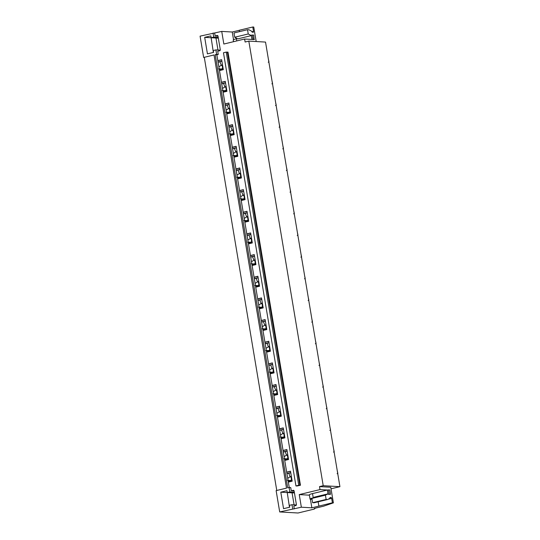 <?xml version="1.0" encoding="UTF-8"?>
<svg xmlns="http://www.w3.org/2000/svg" width="540" height="540" viewBox="0 0 540 540"><rect width="100%" height="100%" fill="white"/><g stroke="black" fill="none" stroke-linecap="round" stroke-linejoin="round"><path stroke-width="0.81" d="M233.53 39.71L232.241 32.015L221.731 31.415L200.077 36.146L203.648 57.463L214.029 54.959L286.51 488.12L276.129 490.624L279.7 511.94L298.04 513L314.179 509.105L314.948 508.599L314.179 508.525L314.604 508.356L323.541 506.203L333.389 502.855L330.777 487.249L319.511 486.601L320.011 489.584L299.241 494.593L301.354 507.209L279.7 511.94M204.316 57.503L276.77 490.469M296.372 504.974L291.992 504.725L292.68 508.815M291.992 504.725L289.4 505.346L289.703 507.202L283.554 508.687L280.793 492.183L286.943 490.705L287.253 492.554L289.852 491.933L289.109 487.499L287.699 487.836L215.217 54.675L216.844 54.77L289.258 487.505M213.057 33.014L213.739 37.111L211.147 37.733L210.836 35.883L204.68 37.361L207.441 53.865L213.597 52.38L213.287 50.524L215.879 49.903L216.621 54.331L215.217 54.675M214.029 54.959L203.648 57.463M297.088 485.993L300.456 485.251L298.735 485.257L295.954 485.933L297.088 485.993M298.735 485.257L226.253 52.097L223.472 52.765L295.954 485.933M226.253 52.097L227.381 52.164L299.869 485.325M300.456 485.251L227.968 52.083L227.381 52.164M286.686 472.115L290.507 471.19L292.174 481.167L288.353 482.092M289.109 487.499L290.743 487.593L291.276 490.786L293.24 490.313A0.871 0.756 93.3 0 1 294.125 490.988L296.393 504.549A0.871 0.756 93.3 0 1 295.799 505.575L293.828 506.054L294.307 508.91M331.04 488.808L339.923 486.668L265.525 42.08L248.819 41.114L323.217 485.703L319.511 486.601M248.819 41.114L245.113 42.012L244.613 39.029L223.844 44.03L221.731 31.415M214.684 33.109L215.163 35.964L217.127 35.492A0.871 0.756 93.3 0 1 218.012 36.166L220.286 49.727A0.871 0.756 93.3 0 1 219.685 50.753L217.721 51.233L218.255 54.425L216.621 54.331M216.844 54.77L218.255 54.425M217.823 60.608L221.643 59.69L223.31 69.667L219.49 70.585M221.447 82.269L225.268 81.344L226.935 91.321L223.115 92.246M225.072 103.923L228.893 103.005L230.56 112.982L226.739 113.9M228.697 125.584L232.517 124.659L234.185 134.636L230.364 135.56M232.322 147.238L236.142 146.32L237.809 156.296L233.989 157.214M235.946 168.899L239.767 167.981L241.434 177.957L237.614 178.875M239.571 190.559L243.385 189.635L245.059 199.611L241.238 200.536M243.196 212.213L247.01 211.295L248.684 221.272L244.863 222.19M246.821 233.874L250.634 232.956L252.308 242.933L248.488 243.851M250.439 255.535L254.259 254.61L255.933 264.587L252.113 265.511M254.063 277.189L257.884 276.271L259.558 286.247L255.737 287.165M257.688 298.85L261.509 297.925L263.183 307.901L259.362 308.826M261.313 320.504L265.133 319.586L266.8 329.562L262.987 330.48M264.938 342.164L268.758 341.246L270.425 351.223L266.612 352.141M268.562 363.825L272.383 362.9L274.05 372.877L270.229 373.802M272.187 385.479L276.007 384.561L277.675 394.538L273.854 395.456M275.812 407.14L279.632 406.215L281.3 416.192L277.479 417.116M279.437 428.794L283.257 427.876L284.924 437.852L281.104 438.77M283.061 450.455L286.882 449.537L288.549 459.513L284.728 460.431M339.923 486.668L323.217 485.703M219.375 69.869L223.189 68.945M217.843 60.737L221.663 59.812M218.059 62.019L221.879 61.101M218.086 62.188L221.906 61.263M219.854 61.763A14.384 6.953 -103.6 0 1 221.238 65.306M222.993 91.523L226.814 90.605M221.468 82.391L225.288 81.473M221.684 83.68L225.504 82.762M221.71 83.842L225.531 82.924M223.479 83.416A14.384 6.953 -103.6 0 1 224.863 86.967M226.618 113.184L230.438 112.259M225.092 104.051L228.913 103.127M225.308 105.341L229.129 104.416M225.335 105.503L229.156 104.585M227.104 105.077A14.384 6.953 -103.6 0 1 228.488 108.621M230.243 134.838L234.063 133.92M228.717 125.705L232.538 124.787M228.933 126.995L232.754 126.077M228.96 127.163L232.781 126.239M230.728 126.731A14.384 6.953 -103.6 0 1 232.112 130.282M233.867 156.499L237.688 155.581M232.342 147.366L236.162 146.448M232.558 148.655L236.378 147.737M232.585 148.817L236.405 147.899M234.353 148.392A14.384 6.953 -103.6 0 1 235.737 151.942M237.492 178.16L241.313 177.235M235.966 169.027L239.787 168.102M236.183 170.316L240.003 169.391M236.21 170.478L240.03 169.553M237.978 170.053A14.384 6.953 -103.6 0 1 239.362 173.597M241.117 199.814L244.937 198.896M239.591 190.681L243.412 189.763M239.807 191.97L243.628 191.052M239.834 192.132L243.655 191.214M241.603 191.707A14.384 6.953 -103.6 0 1 242.987 195.257M244.742 221.474L248.562 220.556M243.216 212.341L247.037 211.417M243.432 213.631L247.246 212.706M243.459 213.793L247.28 212.875M245.228 213.368A14.384 6.953 -103.6 0 1 246.611 216.911M248.366 243.135L252.187 242.21M246.841 233.996L250.655 233.078M247.057 235.285L250.871 234.367M247.084 235.454L250.898 234.529M248.852 235.028A14.384 6.953 -103.6 0 1 250.236 238.572M251.991 264.789L255.812 263.871M250.466 255.656L254.279 254.738M250.681 256.946L254.495 256.028M250.709 257.108L254.522 256.19M252.477 256.682A14.384 6.953 -103.6 0 1 253.861 260.233M255.616 286.45L259.436 285.525M254.09 277.317L257.904 276.392M254.3 278.606L258.12 277.682M254.333 278.768L258.147 277.85M256.102 278.343A14.384 6.953 -103.6 0 1 257.486 281.887M259.24 308.104L263.061 307.186M257.708 298.971L261.529 298.053M257.924 300.26L261.745 299.342M257.951 300.429L261.772 299.504M259.726 299.997A14.384 6.953 -103.6 0 1 261.11 303.548M262.865 329.765L266.686 328.847M261.333 320.632L265.154 319.714M261.549 321.921L265.37 320.996M261.576 322.083L265.397 321.165M263.351 321.658A14.384 6.953 -103.6 0 1 264.735 325.208M266.49 351.425L270.31 350.501M264.958 342.293L268.778 341.368M265.174 343.575L268.994 342.657M265.201 343.744L269.021 342.819M266.976 343.319A14.384 6.953 -103.6 0 1 268.36 346.862M270.115 373.079L273.935 372.161M268.582 363.947L272.403 363.029M268.799 365.236L272.619 364.318M268.826 365.398L272.646 364.48M270.601 364.973A14.384 6.953 -103.6 0 1 271.985 368.523M273.74 394.74L277.553 393.815M272.207 385.607L276.028 384.683M272.423 386.897L276.244 385.972M272.45 387.058L276.271 386.14M274.219 386.633A14.384 6.953 -103.6 0 1 275.603 390.177M277.364 416.401L281.178 415.476M275.832 407.261L279.653 406.343M276.048 408.55L279.869 407.632M276.075 408.719L279.896 407.795M277.844 408.287A14.384 6.953 -103.6 0 1 279.227 411.838M280.989 438.055L284.803 437.137M279.457 428.922L283.277 428.004M279.673 430.211L283.493 429.293M279.7 430.373L283.52 429.455M281.468 429.948A14.384 6.953 -103.6 0 1 282.852 433.499M284.607 459.716L288.428 458.791M283.082 450.583L286.902 449.658M283.298 451.872L287.118 450.947M283.325 452.034L287.145 451.109M285.093 451.609A14.384 6.953 -103.6 0 1 286.477 455.152M286.949 473.695L290.77 472.77M290.101 476.813A14.384 6.953 76.4 0 0 288.718 473.263M288.232 481.37L292.052 480.452M286.706 472.237L290.527 471.319M286.922 473.526L290.743 472.608M239.483 31.637L239.254 30.26L252.788 27L253.523 31.415A0.871 0.419 76.4 0 1 253.294 32.238A0.871 0.419 76.4 0 1 253.233 32.238L252.362 32.191A0.871 0.419 76.4 0 1 251.788 31.313L249.007 29.781L247.529 29.693L233.996 32.96L234.711 37.226L237.789 38.873L251.323 35.613L251.249 35.188L251.964 39.454L253.138 39.299L252.423 35.032L251.249 35.188M234.711 37.226L248.245 33.966L251.323 35.613M247.529 29.693L248.245 33.966M252.788 27L253.766 27.054L256.19 41.54M232.241 32.015L239.261 30.328M252.423 35.032L253.732 35.107L254.138 39.575L244.613 39.029M218.349 38.151L211.147 37.733M218.214 37.368L213.739 37.111M218.005 36.133L215.163 35.964M210.897 37.726L204.68 37.361M220.259 50.153L215.879 49.903M330.554 494.195L329.846 489.929L327.362 490.01L328.07 494.269L330.25 494.397L328.077 494.269L328.003 493.844L314.469 497.111L311.891 498.427L312.606 502.7L326.14 499.439L327.618 499.52L329.926 498.285A0.871 0.419 -103.6 0 1 330.163 497.462A0.871 0.419 -103.6 0 1 330.224 497.455L331.094 497.509A0.871 0.419 -103.6 0 1 331.668 498.386L332.411 502.794L333.389 502.855M310.439 499.318L311.863 507.816L332.411 502.794M318.161 501.802L318.877 506.061M327.618 499.52L314.084 502.787L312.606 502.7M311.891 498.427L325.424 495.167L328.003 493.844M325.424 495.167L326.14 499.439M309.4 495.173L299.241 494.593M311.863 507.816L301.354 507.209M312.822 497.948A6.534 0.83 -9.5 0 0 310.055 499.115A6.534 0.83 -9.5 0 0 310.838 499.372L311.999 499.088M310.055 499.115L309.346 494.849A6.534 0.83 -9.5 0 1 312.525 493.587L327.362 490.01L320.011 489.584M287.01 492.548L280.793 492.183M294.455 492.973L287.253 492.554M294.327 492.19L289.852 491.933M294.118 490.955L291.276 490.786M233.51 41.702L233.233 40.028A6.534 0.83 -9.5 0 1 236.419 38.765L237.215 38.57M254.448 39.373L253.138 39.299M328.536 489.854L329.252 494.12M215.966 38.016L217.971 50.017M213.361 52.434L211.066 37.267M289.474 507.256L287.179 492.089M292.072 492.838L294.084 504.839M222.595 65.374L222.176 65.475L222.649 68.303L223.067 68.202M222.649 68.303L221.71 68.985L223.135 69.039M221.71 68.985L218.572 68.897M222.703 69.066L219.213 68.931M222.176 65.475L221.103 65.374L222.494 64.76M221.103 65.367L218.862 66.818M268.387 59.184L268.974 61.87L268.238 62.215M226.22 87.035L225.801 87.129L226.274 89.957L226.692 89.856M226.274 89.957L225.335 90.646L226.76 90.7M225.335 90.646L222.197 90.551M226.328 90.72L222.838 90.592M225.801 87.129L224.728 87.028L226.118 86.42M224.728 87.028L222.487 88.479M272.012 80.845L272.599 83.525L271.863 83.869M229.844 108.689L229.426 108.79L229.898 111.618L230.317 111.517M229.898 111.618L228.96 112.306L230.384 112.354M228.96 112.306L225.821 112.212M229.952 112.381L226.463 112.246M229.426 108.79L228.353 108.689L229.743 108.074M228.353 108.689L226.112 110.133M275.636 102.499L276.224 105.185L275.488 105.53M233.469 130.349L233.05 130.451L233.523 133.279L233.941 133.178M233.523 133.279L232.585 133.961L234.009 134.014M232.585 133.961L229.446 133.873M233.577 134.035L230.087 133.906M233.05 130.451L231.977 130.343L233.361 129.735M231.977 130.343L229.736 131.794M279.261 124.16L279.848 126.839L279.113 127.19M237.094 152.003L236.675 152.105L237.148 154.933L237.566 154.832M237.148 154.933L236.21 155.621L237.634 155.675M236.21 155.621L233.071 155.527M237.202 155.696L233.712 155.567M236.675 152.105L235.602 152.003L236.986 151.396M235.602 152.003L233.361 153.455M282.886 145.82L283.473 148.5L282.737 148.844M240.719 173.664L240.3 173.765L240.773 176.594L241.191 176.492M240.773 176.594L239.834 177.282L241.259 177.329M239.834 177.282L236.696 177.188M240.827 177.356L237.337 177.221M240.3 173.765L239.227 173.664L240.611 173.05M239.227 173.664L236.986 175.109M286.51 167.474L287.098 170.161L286.362 170.505M244.337 195.325L243.925 195.419L244.397 198.248L244.816 198.153M244.397 198.248L243.459 198.936L244.883 198.99M243.459 198.936L240.32 198.841M244.451 199.01L240.962 198.882M243.925 195.419L242.851 195.318L244.235 194.71M242.851 195.318L240.611 196.769M290.135 189.135L290.723 191.815L289.987 192.159M247.961 216.979L247.55 217.08L248.022 219.908L248.434 219.807M248.022 219.908L247.084 220.597L248.508 220.651M247.084 220.597L243.945 220.502M248.076 220.671L244.586 220.543M247.55 217.08L246.476 216.979L247.86 216.365M246.476 216.979L244.235 218.423M293.76 210.789L294.347 213.476L293.612 213.82M251.586 238.64L251.174 238.741L251.647 241.569L252.059 241.468M251.647 241.569L250.709 242.251L252.133 242.305M250.709 242.251L247.57 242.163M251.701 242.332L248.211 242.197M251.174 238.741L250.101 238.633L251.485 238.025M250.101 238.633L247.86 240.084M297.378 232.45L297.972 235.136L297.236 235.481M255.211 260.293L254.792 260.395L255.272 263.223L255.683 263.122M255.272 263.223L254.327 263.912L255.757 263.966M254.327 263.912L251.195 263.817M255.326 263.986L251.836 263.858M254.792 260.395L253.726 260.293L255.11 259.686M253.726 260.293L251.478 261.745M301.003 254.111L301.597 256.79L300.861 257.135M258.836 281.954L258.417 282.056L258.896 284.884L259.308 284.783M258.896 284.884L257.951 285.572L259.382 285.62M257.951 285.572L254.819 285.478M258.95 285.647L255.46 285.512M258.417 282.056L257.351 281.954L258.734 281.34M257.351 281.954L255.103 283.399M304.628 275.765L305.215 278.451L304.486 278.795M262.46 303.615L262.042 303.716L262.514 306.545L262.933 306.443M262.514 306.545L261.576 307.226L263.007 307.28M261.576 307.226L258.444 307.132M262.575 307.3L259.085 307.172M262.042 303.716L260.975 303.608L262.359 303.001M260.975 303.608L258.728 305.06M308.252 297.425L308.84 300.105L308.111 300.449M266.085 325.269L265.666 325.37L266.139 328.199L266.558 328.097M266.139 328.199L265.201 328.887L266.625 328.941M265.201 328.887L262.062 328.793M266.2 328.961L262.71 328.833M265.666 325.37L264.6 325.269L265.984 324.662M264.6 325.269L262.352 326.72M311.877 319.079L312.464 321.766L311.735 322.11M269.71 346.93L269.291 347.031L269.764 349.859L270.182 349.758M269.764 349.859L268.826 350.541L270.25 350.595M268.826 350.541L265.687 350.453M269.818 350.622L266.335 350.487M269.291 347.031L268.225 346.93L269.609 346.315M268.225 346.93L265.977 348.374M315.502 340.74L316.089 343.426L315.353 343.771M273.334 368.59L272.916 368.685L273.389 371.513L273.807 371.412M273.389 371.513L272.45 372.202L273.875 372.256M272.45 372.202L269.312 372.107M273.443 372.276L269.959 372.148M272.916 368.685L271.843 368.584L273.233 367.976M271.843 368.584L269.602 370.035M319.127 362.401L319.714 365.081L318.978 365.425M276.959 390.245L276.541 390.346L277.013 393.174L277.432 393.073M277.013 393.174L276.075 393.863L277.499 393.91M276.075 393.863L272.936 393.768M277.067 393.937L273.578 393.802M276.541 390.346L275.468 390.245L276.858 389.63M275.468 390.245L273.226 391.689M322.751 384.055L323.339 386.741L322.603 387.086M280.584 411.905L280.166 412.007L280.638 414.835L281.057 414.733M280.638 414.835L279.7 415.517L281.124 415.57M279.7 415.517L276.561 415.429M280.692 415.591L277.202 415.463M280.166 412.007L279.092 411.899L280.483 411.291M279.092 411.899L276.851 413.35M326.376 405.715L326.963 408.395L326.228 408.746M284.209 433.559L283.79 433.661L284.263 436.489L284.681 436.388M284.263 436.489L283.325 437.177L284.749 437.231M283.325 437.177L280.186 437.083M284.317 437.252L280.827 437.123M283.79 433.661L282.717 433.559L284.108 432.952M282.717 433.559L280.476 435.011M330.001 427.376L330.588 430.056L329.852 430.4M287.834 455.22L287.415 455.321L287.888 458.15L288.306 458.048M287.888 458.15L286.949 458.838L288.374 458.885M286.949 458.838L283.81 458.744M287.942 458.912L284.452 458.777M287.415 455.321L286.342 455.22L287.732 454.606M286.342 455.22L284.101 456.665M333.625 449.03L334.213 451.717L333.477 452.061M291.458 476.881L291.04 476.975L291.512 479.804L291.931 479.709M291.512 479.804L290.574 480.492L291.998 480.546M290.574 480.492L287.435 480.398M291.566 480.566L288.077 480.438M291.04 476.975L289.966 476.874L291.35 476.267M289.966 476.874L287.726 478.325M337.25 470.691L337.838 473.371L337.102 473.715M251.937 31.793L253.523 31.415M217.512 35.519L217.127 35.492M328.212 499.217L331.668 498.386M331.094 497.509L329.926 497.786M293.625 490.334L293.24 490.313M236.776 40.912L236.419 38.765M313.227 497.745L312.525 493.587"/></g></svg>
